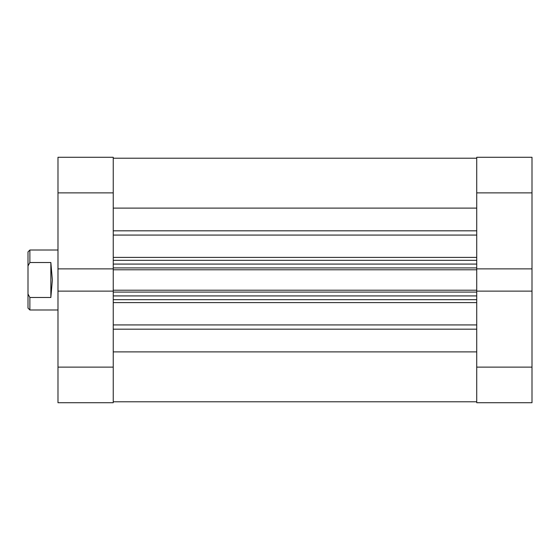 <?xml version="1.0" encoding="UTF-8"?>
<svg xmlns="http://www.w3.org/2000/svg" width="560" height="560" viewBox="0 0 560 560"><rect width="100%" height="100%" fill="white"/><g stroke="black" fill="none" stroke-linecap="round" stroke-linejoin="round"><path stroke-width="0.84" d="M113.246 367.122L113.246 192.878L57.981 192.878L57.981 367.122L113.246 367.122L113.246 402.724L57.981 402.724L57.981 367.122M476.728 268.87L532 268.87L532 192.878L476.728 192.878L476.728 269.787L113.246 269.787M113.246 290.213L476.728 290.213L476.728 269.787M476.728 290.213L476.728 367.122L532 367.122L532 268.87M113.246 208.11L476.728 208.11M113.246 351.89L476.728 351.89M113.246 158.214L476.728 158.214M476.728 299.67L113.246 299.67M113.246 260.33L476.728 260.33M113.246 291.13L57.981 291.13M57.981 192.878L57.981 157.276L113.246 157.276L113.246 192.878M57.981 268.87L113.246 268.87M532 367.122L532 402.724L476.728 402.724L476.728 367.122M476.728 192.878L476.728 157.276L532 157.276L532 192.878M532 291.13L476.728 291.13M57.981 250.019L29.876 250.019L29.876 262.521L50.855 262.521L52.36 280L50.855 297.479L29.876 297.479L29.876 309.981L57.981 309.981M29.876 309.981L28 308.105L28 251.895L29.876 250.019M29.876 297.479L28 294.021M28 265.979L29.876 262.521M50.855 297.479L50.855 262.521M113.246 230.818L476.728 230.818M113.246 324.926L476.728 324.926M113.246 257.39L476.728 257.39M476.728 235.074L113.246 235.074M476.728 302.61L113.246 302.61M476.728 329.182L113.246 329.182M476.728 292.082L113.246 292.082M113.246 295.925L476.728 295.925M113.246 267.918L476.728 267.918M476.728 264.075L113.246 264.075M113.246 401.786L476.728 401.786"/></g></svg>
